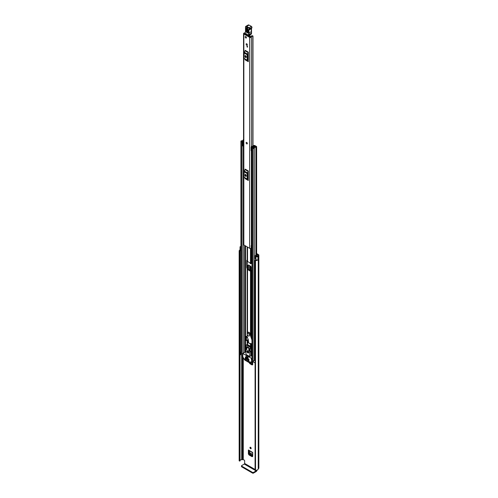 <?xml version="1.0" encoding="UTF-8"?>
<svg xmlns="http://www.w3.org/2000/svg" width="498" height="498" viewBox="0 0 498 498"><rect width="100%" height="100%" fill="white"/><g stroke="black" fill="none" stroke-linecap="round" stroke-linejoin="round"><path stroke-width="0.75" d="M250.556 447.279A0.853 0.492 -120 0 0 250.133 447.235A0.853 0.492 -120 0 0 250.002 447.92A0.853 0.492 -120 0 0 250.556 448.667A0.853 0.492 -120 0 0 250.98 448.71A0.853 0.492 -120 0 0 251.11 448.026A0.853 0.492 -120 0 0 250.556 447.279A0.853 0.492 -120 0 0 251.16 448.318M252.723 456.311L252.144 456.728L248.969 454.898L249.573 454.469L248.994 453.46L248.994 450.615M249.573 454.469L252.723 456.286M256.632 253.538L258.45 254.584A1.345 0.772 180 0 1 258.842 255.132A1.345 0.772 180 0 1 258.45 255.679L258.25 255.872A2.49 1.438 180 0 1 257.958 256.551L257.933 256.532A1.177 0.679 0 0 1 256.171 256.595A1.177 0.679 0 0 1 255.935 256.402L255.225 255.511L255.997 255.306L256.769 256.246L257.31 256.177A1.637 0.946 180 0 0 257.404 255.872A1.177 0.679 0 0 1 257.746 255.393L257.846 254.932L257.846 255.337M250.942 266.555L250.942 270.184L250.363 269.735L249.679 269.928L251.098 270.663M252.723 364.555L252.144 364.972L249.828 363.633L250.432 363.204L249.853 362.195M250.432 363.204L252.723 364.53M249.99 262.907A0.853 0.492 -120 0 0 250.556 263.685A0.853 0.492 -120 0 0 250.98 263.728A0.853 0.492 -120 0 0 251.16 263.361M256.632 254.229L257.846 254.932M252.723 364.629L252.144 364.972L252.723 364.629L252.723 361.199M249.249 362.625L249.828 363.633M248.994 453.46L248.39 453.89L248.39 449.98A0.853 0.492 120 0 0 248.57 450.373L252.723 452.769M252.723 456.386L252.144 456.728L252.723 456.386L252.723 452.483L248.39 449.98M248.39 453.89L248.969 454.898M248.471 269.455L248.471 264.93L250.531 266.119L251.098 267.102L251.098 270.788L250.531 271.117M247.755 267.961L247.755 265.409L247.226 265.104M247.985 339.929L247.662 339.742L247.662 340.7A1.015 0.585 180 0 1 247.948 341.111A10.477 6.051 -120 0 0 248.34 341.485M255.076 469.477L244.655 463.464L244.655 460.818A0.654 0.38 60 0 0 244.194 460.015L242.47 459.542A1.177 0.679 180 0 1 241.642 459.741A1.637 0.946 0 0 0 240.055 460.469M255.225 255.511L255.225 258.717L255.935 259.607A1.177 0.679 0 0 0 256.171 259.807A1.177 0.679 0 0 0 257.933 259.744L257.933 256.532M240.914 250.88L240.727 250.83A1.177 0.679 0 0 1 240.385 250.693A1.177 0.679 0 0 1 240.042 250.208L240.042 247.002A1.177 0.679 0 0 1 240.49 246.466L240.466 246.454A2.49 1.438 180 0 1 240.914 246.342M240.042 247.002A1.177 0.679 0 0 0 240.385 247.481A1.177 0.679 0 0 0 240.727 247.618L240.914 247.674M240.192 250.544A1.637 0.946 0 0 0 240.011 250.98A1.637 0.946 0 0 0 240.042 251.173L239.762 461.08L239.171 460.831L239.171 251.123L239.762 251.372L239.762 461.08M255.076 260.28L255.518 260.56L255.518 470.268L255.076 469.981L255.076 260.28L255.424 260.056A1.637 0.946 0 0 0 256.563 259.956M240.042 249.878A2.49 1.438 0 0 0 239.158 250.98A2.49 1.438 0 0 0 239.171 251.123M255.518 260.56A2.49 1.438 0 0 0 257.958 259.807L257.889 259.769M255.518 470.268A2.49 1.438 0 0 0 258.25 468.842L258.45 468.649A1.345 0.772 0 0 0 258.842 468.101L258.842 255.132M257.958 256.551L257.958 259.807M255.076 469.981L255.082 260.336M240.048 251.241L240.055 460.918M239.843 461.067L239.762 251.372M244.655 463.464L244.306 464.068L256.115 470.884L256.458 470.28M256.115 470.884L253.476 472.403L253.476 473.1L256.115 471.575A1.345 0.772 120 0 0 257.055 470.062M253.476 473.1A0.654 0.38 180 0 1 252.548 473.1L241.667 466.819A0.654 0.38 180 0 1 241.474 466.551L241.474 465.854A0.654 0.38 0 0 1 241.667 465.593L244.306 464.068M241.474 465.854A0.654 0.38 0 0 0 241.667 466.122L241.667 466.819M252.548 473.1L252.548 472.403L241.667 466.122M252.548 472.403A0.654 0.38 0 0 0 253.476 472.403M247.749 340.763L248.122 340.545M249.679 269.928L251.004 270.769L251.546 270.42M251.546 270.507L250.973 270.837L249.529 270.003M249.442 270.022A0.853 0.492 0 0 0 249.604 269.96L249.604 265.583M250.942 270.184L251.353 270.327M252.723 455.502L250.282 454.095L249.454 452.545L252.723 454.437M252.723 454.344L249.454 452.545M249.448 452.452L249.56 450.945M252.723 363.745L250.482 361.965M247.164 143.891A0.853 0.492 -120 0 0 247.338 143.505A0.853 0.492 -120 0 0 246.971 142.646A0.853 0.492 -120 0 0 246.311 142.422M246.137 44.154A0.853 0.492 -120 0 0 246.51 45.013A0.853 0.492 -120 0 0 247.164 45.243A0.853 0.492 -120 0 0 247.338 44.851A0.853 0.492 -120 0 0 246.971 43.992A0.853 0.492 -120 0 0 246.311 43.768A0.853 0.492 -120 0 0 246.137 44.154M245.209 36.939A0.853 0.492 -120 0 0 245.582 37.798A0.853 0.492 -120 0 0 246.236 38.022A0.853 0.492 -120 0 0 246.41 37.636A0.853 0.492 -120 0 0 246.043 36.777A0.853 0.492 -120 0 0 245.383 36.553A0.853 0.492 -120 0 0 245.209 36.939M244.873 32.98A1.388 0.803 180 0 1 244.524 33.011A1.015 0.585 0 0 0 243.547 33.596A1.015 0.585 0 0 0 243.846 34.013L249.629 37.356A1.015 0.585 0 0 0 250.718 37.487A1.015 0.585 0 0 0 251.366 36.964A1.388 0.803 180 0 1 252.797 36.186L252.411 35.713A2.241 1.295 180 0 0 250.513 36.945L244.555 33.503A2.241 1.295 180 0 0 245.147 33.447M243.547 33.596L243.547 244.537A1.015 0.585 0 0 0 243.846 244.948L249.629 248.29A1.015 0.585 0 0 0 251.141 248.241L251.235 248.166A0.654 0.38 0 0 1 251.944 248.01M248.303 52.128A0.784 0.454 -60 0 1 248.172 52.614L245.047 50.808A0.784 0.454 120 0 0 245.178 50.323L248.303 52.128L248.303 61.671L245.178 59.866A0.784 0.454 120 0 0 245.047 59.53L248.172 61.335A0.784 0.454 -60 0 1 248.303 61.671M248.303 170.932A0.784 0.454 -60 0 1 248.172 171.418L245.047 169.619A0.784 0.454 120 0 0 245.178 169.127L248.303 170.932L248.303 180.475L245.178 178.67A0.784 0.454 120 0 0 245.047 178.334L248.172 180.139A0.784 0.454 -60 0 1 248.303 180.475M247.481 46.27L247.481 47.204L247.014 46.937L247.014 46.003L247.481 46.27L247.014 46.937M245.775 175.389L245.775 174.555M245.775 56.585L245.775 55.745M251.944 244.468A1.388 0.803 180 0 0 251.366 245.091A1.015 0.585 0 0 1 251.141 245.439L251.141 248.241M248.303 53.442L247.836 54.444L247.836 59.891L248.303 60.358M245.097 56.548A0.815 0.473 -120 0 0 245.452 57.37A0.815 0.473 -120 0 0 246.08 57.587A0.815 0.473 -120 0 0 246.249 57.214L246.249 56.679A0.815 0.473 -120 0 0 245.894 55.857A0.815 0.473 -120 0 0 245.265 55.633A0.815 0.473 -120 0 0 245.097 56.013L245.097 56.548L245.695 56.199A0.815 0.473 -120 0 0 246.249 57.183M245.695 55.689L245.695 56.199M248.172 52.614L247.431 54.058A1.177 0.679 120 0 0 247.238 54.792L247.238 60.239A1.177 0.679 120 0 0 247.431 60.744L245.047 59.53M244.306 58.938A1.177 0.679 -60 0 1 244.113 58.434L247.238 60.239M247.238 54.792L244.113 52.987L244.113 58.434M244.113 52.987A1.177 0.679 -60 0 1 244.306 52.259L247.431 54.058M245.047 50.808L244.306 52.259M247.431 60.744L248.172 61.335M248.303 172.246L247.836 173.248L247.836 178.695L248.303 179.162M245.097 175.352A0.815 0.473 -120 0 0 245.452 176.174A0.815 0.473 -120 0 0 246.08 176.392A0.815 0.473 -120 0 0 246.249 176.018L246.249 175.483A0.815 0.473 -120 0 0 245.894 174.661A0.815 0.473 -120 0 0 245.265 174.443A0.815 0.473 -120 0 0 245.097 174.817L245.097 175.352L245.695 175.003A0.815 0.473 -120 0 0 246.249 175.993M245.695 174.493L245.695 175.003M248.172 171.418L247.431 172.868A1.177 0.679 120 0 0 247.238 173.597L247.238 179.043A1.177 0.679 120 0 0 247.431 179.548L245.047 178.334M244.306 177.742A1.177 0.679 -60 0 1 244.113 177.238L247.238 179.043M247.238 173.597L244.113 171.791L244.113 177.238M244.113 171.791A1.177 0.679 -60 0 1 244.306 171.063L247.431 172.868M245.047 169.619L244.306 171.063M247.431 179.548L248.172 180.139M251.944 244.835A1.531 0.884 0 0 0 251.44 244.854M251.141 245.57L251.235 248.166M251.944 245.333A0.654 0.38 0 0 0 251.235 245.489M248.676 36.105A0.654 0.38 -120 0 0 248.67 36.086L249.946 35.352L249.703 35.078M249.896 36.815L249.952 35.607A0.654 0.38 -120 0 0 249.946 35.352M249.952 35.607L248.882 36.223M245.147 33.434L245.134 34.063M248.645 36.074L248.701 35.402M247.792 29.015L247.886 32.003C247.506 32.706 247.101 32.488 246.672 31.355L246.578 28.361L246.896 27.907L247.892 29.307C247.232 27.571 246.616 27.241 246.037 28.318L246.13 31.306C246.796 33.049 247.413 33.378 247.985 32.302L247.892 29.307M247.089 27.975L247.101 31.243L248.066 31.76M244.96 32.893L244.954 33.21A2.944 1.699 60 0 1 245.184 32.656A3.598 2.079 -120 0 0 245.495 31.828A18.98 10.956 -120 0 0 245.595 27.944L245.539 27.683A1.307 0.753 60 0 1 246.417 26.817L248.689 28.106A0.591 0.342 60 0 1 249.118 28.816L249.125 28.915A1.083 0.623 60 0 1 248.851 29.469A1.637 0.946 -120 0 0 248.434 30.303L248.689 35.283L245.19 33.347M251.403 28.374A1.307 0.753 -120 0 0 251.21 28.952L251.297 31.673L248.981 33.011L248.894 30.291A1.307 0.753 60 0 1 249.168 29.656A1.307 0.753 60 0 1 249.187 29.643L249.23 29.625A1.407 0.815 -120 0 0 249.299 29.594A1.407 0.815 -120 0 0 249.585 28.903L249.585 28.809A0.915 0.529 -120 0 0 248.919 27.701L246.647 26.413L249.125 25.062L248.153 25.006A1.637 0.946 60 0 1 248.963 25.081L251.235 26.363L248.689 28.106M251.297 31.43L251.446 33.123L249.131 34.462L248.981 33.011L248.521 33.036M248.932 35.42L249.131 34.462L248.664 34.48M245.215 32.277L244.867 33.011A0.33 0.33 0 0 0 245.028 33.366L248.763 35.433A0.33 0.33 0 0 0 248.77 35.439L251.309 34.026A1.637 0.977 -61.9 0 0 251.465 33.746L251.484 32.899M249.193 25.211L251.397 26.35L251.901 27.471A0.915 0.529 60 0 0 251.235 26.363L251.465 26.5A0.591 0.342 -120 0 1 251.901 27.216L251.982 27.384M247.96 31.461L247.55 28.299M245.813 36.591A0.853 0.492 60 0 1 246.367 37.344A0.853 0.492 60 0 1 246.236 38.022A0.853 0.492 60 0 1 245.813 37.985A0.853 0.492 60 0 1 245.259 37.232A0.853 0.492 60 0 1 245.383 36.553A0.853 0.492 60 0 1 245.813 36.591M246.715 143.866A0.853 0.492 60 0 1 246.161 143.113A0.853 0.492 60 0 1 246.286 142.434A0.853 0.492 60 0 1 246.715 142.478A0.853 0.492 60 0 1 247.269 143.225A0.853 0.492 60 0 1 247.139 143.91A0.853 0.492 60 0 1 246.715 143.866M246.74 43.812A0.853 0.492 60 0 1 247.294 44.559A0.853 0.492 60 0 1 247.164 45.243A0.853 0.492 60 0 1 246.74 45.2A0.853 0.492 60 0 1 246.18 44.447A0.853 0.492 60 0 1 246.311 43.768A0.853 0.492 60 0 1 246.74 43.812M251.944 271.385L251.204 271.385A1.015 0.585 180 0 1 250.488 271.211L247.525 269.499A1.015 0.585 180 0 1 247.226 269.088L246.715 267.538L246.715 260.317L247.226 260.286L247.226 246.902L247.226 261.07A1.015 0.585 0 0 0 247.525 261.481L250.488 263.193A1.015 0.585 0 0 0 251.204 263.361L251.944 263.361M251.944 270.968L250.998 270.918L248.035 269.206L247.948 268.304A1.015 0.585 0 0 0 247.649 267.887L247.064 268.136M247.226 269.088L247.226 268.304M247.213 336.648L246.249 336.331L245.906 340.14L247.139 340.987L247.226 341.889A1.015 0.585 -0 0 0 247.525 342.307L248.676 342.973M247.487 337.874A1.015 0.585 180 0 1 247.226 337.482L247.226 336.71M247.226 260.255L247.226 267.239L247.568 267.843M245.975 337.364L246.479 337.071L246.41 339.848L247.649 340.694M246.759 336.362L246.186 337.239M254.372 146.001L254.291 146.051A0.753 0.436 0 0 0 254.073 146.356A1.357 0.784 180 0 1 254.073 146.368A1.357 0.784 180 0 1 252.704 147.153A0.753 0.436 0 0 0 251.944 147.589A0.753 0.436 0 0 0 252.162 147.894L253.034 148.398A0.753 0.436 0 0 0 253.849 148.491A0.753 0.436 0 0 0 254.316 148.093A1.606 0.928 180 0 1 255.891 147.184A0.753 0.436 0 0 0 256.632 146.748A0.753 0.436 0 0 0 256.414 146.443L255.536 145.939L255.026 146.873M251.085 147.271L251.502 147.688L251.502 151.112L251.085 150.695L251.085 147.078A0.884 0.51 -0 0 1 251.403 146.686L253.781 145.534A0.815 0.473 -0 0 1 254.883 145.559L254.92 145.584A0.853 0.492 180 0 1 255.169 145.926A0.853 0.492 180 0 1 254.92 146.275L254.802 146.344A2.079 1.201 180 0 1 254.795 146.368A2.079 1.201 180 0 1 252.698 147.57L253.594 148.087A2.322 1.345 180 0 1 255.879 146.773L255.026 146.231M249.006 343.159L250.488 344.018A1.015 0.585 -0 0 0 251.204 344.186L251.944 344.186M247.948 341.111L247.948 341.889L248.521 342.294M250.693 343.545L251.671 343.776M247.226 341.889L247.226 341.111M243.547 139.527A0.753 0.436 0 0 0 243.229 139.876A1.606 0.928 180 0 1 241.655 140.785A0.753 0.436 0 0 0 240.914 141.22A0.753 0.436 0 0 0 241.138 141.525L242.003 142.03A0.753 0.436 0 0 0 242.825 142.123A0.753 0.436 0 0 0 243.292 141.725A1.357 0.784 180 0 1 243.292 141.712A1.357 0.784 180 0 1 243.547 141.251M242.781 354.408A0.753 0.436 180 0 1 242.003 354.302L241.138 353.798A0.753 0.436 180 0 1 240.914 353.493L240.914 141.22M255.076 359.6A1.606 0.928 0 0 0 254.341 360.222A1.606 0.928 0 0 0 254.316 360.371A0.753 0.436 180 0 1 253.849 360.764A0.753 0.436 180 0 1 253.034 360.67L252.162 360.166A0.753 0.436 180 0 1 251.944 359.861L251.944 147.589M251.944 150.384L251.864 147.003L254.241 146.082M242.781 355.952L240.602 354.427M255.076 363.048L253.308 361.76M254.802 146.344L254.795 146.941M243.547 140.617A2.322 1.345 180 0 1 241.667 141.202L242.57 141.725A2.079 1.201 180 0 1 242.57 141.712A2.079 1.201 180 0 1 243.547 140.691M243.292 141.725A0.753 0.436 0 0 0 243.292 141.718L243.292 142.235L243.292 141.725M251.864 147.003L251.502 147.688M251.502 151.112L251.807 147.688M243.547 146.07A0.884 0.51 180 0 1 243.422 146.07L242.364 145.833L242.364 142.235L243.547 142.204M242.364 142.409L243.422 142.652A0.884 0.51 -0 0 0 243.547 142.646M243.08 142.652L243.08 146.07M255.076 360.645L254.341 360.222M240.509 354.564L240.721 351.955A0.984 0.566 180 0 1 240.914 351.868M240.509 352.154L240.602 354.694M240.914 352.472L240.602 352.291M248.9 348.314L248.9 347.729L246.933 346.589L246.933 347.181M246.056 356.344L246.056 356.935L248.023 358.068L248.023 357.483L246.056 356.344L248.141 357.408M248.004 350.885A0.772 0.442 -120 0 0 247.929 350.916A0.772 0.442 -120 0 0 247.811 351.532A0.772 0.442 -120 0 0 248.309 352.211A0.772 0.442 -120 0 0 248.695 352.248A0.772 0.442 -120 0 0 248.763 352.192M247.848 350.779A1.307 0.753 -120 0 0 247.195 350.716A1.307 0.753 -120 0 0 246.996 351.762A1.307 0.753 -120 0 0 247.848 352.92A1.307 0.753 -120 0 0 248.502 352.982A1.307 0.753 -120 0 0 248.701 351.93A1.307 0.753 -120 0 0 247.848 350.779M247.469 350.654A1.307 0.753 -120 0 0 248.309 352.652A1.307 0.753 -120 0 0 248.695 352.777M247.525 360.589L247.873 360.658M248.104 360.789L247.643 361.056L249.747 361.965L247.643 360.521M252.723 362.588L251.521 361.89L249.629 362.874L244.73 360.042L242.85 356.898L242.781 353.574L251.347 358.249L251.509 361.897L253.208 360.913M246.827 360.452L244.686 358.815L244.835 359.4L245.265 359.151M246 351.955L245.558 351.968M247.525 358.317L247.873 358.386M249.031 359.45L247.643 358.249M245.327 357.047L245.676 357.116M246.827 358.18L245.439 356.979M245.327 358.118L245.676 358.18M249.031 360.521L248.913 360.054L245.439 358.05M252.175 361.511L249.791 362.886M245.383 359.22L244.835 359.4M251.944 355.977L250.855 355.858L249.703 356.524L249.703 351.849L250.338 351.762L249.934 349.179L251.092 348.507L251.272 351.283M250.357 347.349L246.261 344.983L247.058 344.467A0.654 0.38 60 0 1 247.388 344.498L250.625 346.371L249.934 348.911L245.763 346.502L245.358 348.886L246 349.708L246 354.389L249.703 356.524M248.104 358.516L247.525 358.585M245.906 357.247L245.327 357.315M245.906 358.317L245.327 358.386M244.916 359.488L246.715 360.521M247.643 358.784L248.913 359.519M245.439 357.514L246.715 358.249M245.439 358.585L248.913 360.589M250.625 346.371A0.654 0.38 60 0 1 251.092 347.168L251.092 348.507M250.855 351.632L250.855 355.858M247.388 344.498L246.261 344.983L245.763 346.502M245.825 348.942L246.865 349.546L246.865 347.672L246.168 347.274L245.825 348.942L246.865 348.339M249.871 351.283L249.529 349.21L248.832 348.805L248.832 350.679L249.871 351.283M249.691 350.181L248.832 350.679M251.944 343.838L248.701 343.091L248.272 339.829L247.176 336.48L247.114 333.417A2.222 1.282 60 0 1 247.574 332.49A2.222 1.282 60 0 1 249.984 334.139L251.944 340.041M251.92 340.19L251.944 340.769M251.372 337.507L251.714 337.308L251.944 338.31M250.731 335.72L251.079 335.521L251.714 337.308M249.984 334.139L250.332 333.934L251.079 335.521M250.332 333.934A2.222 1.282 -120 0 0 247.923 332.291A2.222 1.282 -120 0 0 247.761 332.409M248.309 335.945A1.475 0.853 -120 0 0 249.05 336.019A1.475 0.853 -120 0 0 249.274 334.837A1.475 0.853 -120 0 0 248.309 333.542A1.475 0.853 -120 0 0 247.574 333.467A1.475 0.853 -120 0 0 247.35 334.65A1.475 0.853 -120 0 0 248.309 335.945M243.267 459.48L243.267 357.62M255.935 259.607L255.935 256.402M241.642 459.741L241.642 355.292M242.47 459.542L242.47 355.771M242.57 459.48L242.57 355.833M258.25 468.842L258.25 255.872M258.35 468.711L258.35 255.742M258.45 468.649L258.45 255.679M240.727 250.83L240.727 247.618M250.121 265.882L250.121 269.717M250.363 269.735L250.363 266.019M251.44 361.94L252.723 362.681M243.846 244.948L243.846 34.013M249.629 248.29L249.629 37.356M252.797 146.007L252.797 36.186M251.366 245.091L251.366 150.969M251.366 146.705L251.366 36.964M252.972 36.099L252.972 145.926L252.978 35.999M245.097 56.013L245.676 55.676M245.097 174.817L245.676 174.481M246.037 28.318L247.382 28.243M245.495 31.523L245.184 32.656M245.508 27.521L245.495 31.828M246.417 26.817L246.647 26.413A1.637 0.946 -120 0 0 245.838 26.338L245.539 27.683M248.153 25.006L245.838 26.338A1.637 0.946 -120 0 0 245.508 27.234M249.125 28.915L251.901 27.571A1.407 0.815 60 0 1 251.608 28.255L252 27.434L249.118 28.816M249.355 29.55L251.546 28.286A1.407 0.815 60 0 0 251.608 28.255L248.851 29.469M251.229 28.71L248.434 30.303M246.13 31.306L246.672 31.355M247.101 31.243L247.643 31.293M250.488 334.27L250.488 271.211M247.525 332.521L247.525 269.499M247.139 336.58L247.139 336.057M247.139 333.187L247.139 268.185M251.204 335.876L251.204 271.385M250.488 263.193L250.488 248.458M247.525 261.481L247.525 247.076M247.139 260.161L247.139 246.852M245.502 351.893L245.502 349.272M245.502 348.146L245.502 245.906M247.139 344.435L247.139 340.987M251.204 263.361L251.204 248.191M247.525 344.579L247.525 342.307M250.488 346.291L250.488 344.018M251.204 355.977L251.204 351.432M251.204 349.241L251.204 344.186M254.316 360.371L254.316 148.093M255.891 260.074L255.891 259.558M255.891 255.337L255.891 147.184M241.138 353.798L241.138 141.525M243.292 353.169L243.292 146.07L243.292 353.169M242.003 354.302L242.003 142.03M244.661 352.372L244.661 245.421M245.203 352.061L245.203 245.732M245.315 351.999L245.315 245.8M253.034 360.67L253.034 148.398M252.162 360.166L252.162 147.894M254.92 146.904L254.92 146.275M243.422 142.652L243.422 146.07M253.308 360.77L253.308 362.027M246.715 267.538L247.226 267.239M247.064 260.118L246.715 260.317M246.529 340.047L246.018 340.339M246.759 336.797L246.249 337.09M246.41 339.848L245.906 340.14M246.41 337.221L245.906 337.513M253.208 360.801L251.577 361.747M251.944 357.906L251.347 358.249M251.577 358.653L251.944 358.442M243.012 353.437L245.788 351.837M249.436 362.096L249.784 361.89M251.496 351.096L250.338 351.762M250.32 347.616L251.092 347.168M247.114 344.653L250.357 346.527M239.158 460.687L239.158 250.98M252.978 145.92L252.978 35.993M248.77 35.439A0.33 0.33 0 0 0 249.087 35.433L250.986 34.337M251.484 28.318L251.546 33.266M256.632 256.103L256.632 146.748M253.208 361.897L253.208 360.745M242.85 353.424L245.626 351.818M250.276 351.968L251.434 351.302M247.923 332.291L247.574 332.49M248.34 339.63L248.016 339.817M249.417 335.808L249.05 336.019M247.948 333.255L247.574 333.467"/></g></svg>

